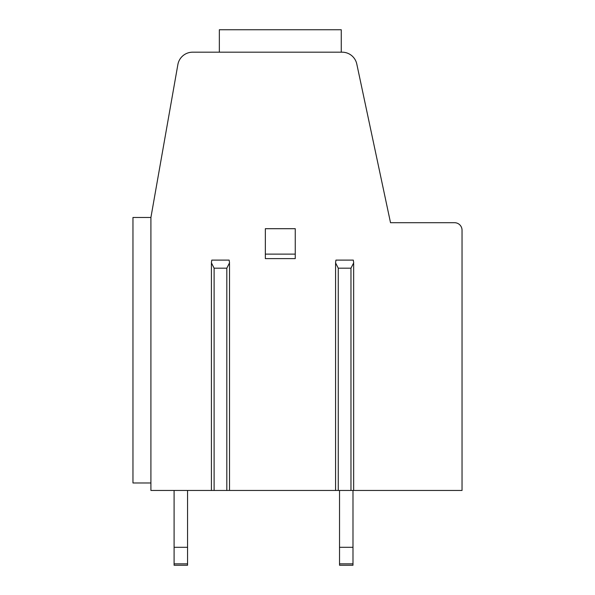 <?xml version="1.0" encoding="UTF-8"?>
<svg xmlns="http://www.w3.org/2000/svg" width="595" height="595" viewBox="0 0 595 595"><rect width="100%" height="100%" fill="white"/><g stroke="black" fill="none" stroke-linecap="round" stroke-linejoin="round"><path stroke-width="0.89" d="M353.095 490.459L462.04 490.459L462.04 230.191A7.482 7.482 0 0 0 454.558 222.709L390.521 222.709L356.792 64.037A14.957 14.957 0 0 0 342.162 52.189L192.609 52.189A14.957 14.957 0 0 0 177.875 64.55L150.914 217.472L150.914 490.459L211.991 490.459M228.941 490.459L211.418 490.459L211.418 263.615M229.514 263.615L229.514 490.459L336.145 490.459M353.661 263.615L353.661 490.459L335.573 490.459L335.573 263.615M150.914 217.472L177.875 64.55L150.914 217.472L177.875 64.55L150.914 217.472L177.875 64.55L150.914 217.472L177.875 64.55L150.914 217.472L177.875 64.55L150.914 217.472L177.875 64.55L150.914 217.472L177.875 64.55L150.914 217.472L177.875 64.55L150.914 217.472L132.96 217.472L132.96 482.984L150.914 482.984M184.383 54.651L184.919 54.316L184.383 54.651M201.764 52.189L192.609 52.189L201.764 52.189M178.812 61.367L179.221 60.467M182.509 56.108L181.661 56.949L182.509 56.116M132.96 217.472L132.96 482.984L132.96 217.472M219.347 52.189L219.347 29.75L341.255 29.75L341.255 52.189L341.255 29.75M265.34 228.696L295.254 228.696L295.254 258.609L265.34 258.609L265.34 228.696M295.254 254.125L265.34 254.125M350.968 268.181L338.265 268.181L335.535 262.797L335.937 260.104L353.304 260.104L353.705 262.797L350.968 268.181L350.968 490.459M211.783 260.104L229.149 260.104L229.551 262.797L226.821 268.181L214.111 268.181L211.381 262.797L211.783 260.104M339.529 490.459L339.529 547.303L352.991 547.303L352.991 490.459M174.097 490.459L174.097 547.303L187.559 547.303L187.559 490.459M352.991 547.303L352.991 565.25L339.529 565.25L339.529 547.303M339.529 565.25L352.991 565.25L339.529 565.25M187.559 547.303L187.559 565.25L174.097 565.25L187.559 565.25L174.097 565.25L174.097 547.303M338.265 268.181L338.265 490.459M226.821 268.181L226.821 490.459M214.111 268.181L214.111 490.459M352.991 563.852L339.529 563.852M187.559 563.852L174.097 563.852"/></g></svg>
